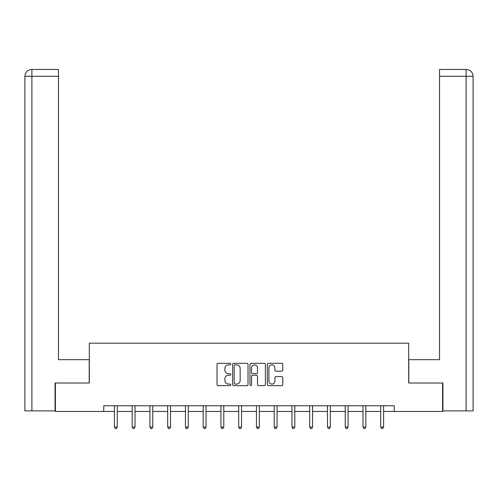 <?xml version="1.0" encoding="UTF-8"?>
<svg xmlns="http://www.w3.org/2000/svg" width="498" height="498" viewBox="0 0 498 498"><rect width="100%" height="100%" fill="white"/><g stroke="black" fill="none" stroke-linecap="round" stroke-linejoin="round"><path stroke-width="0.75" d="M230.792 364.082A0.784 0.784 0 0 0 230.008 363.297L218.136 363.297A1.114 1.114 0 0 0 217.022 364.411L217.022 384.524A1.114 1.114 0 0 0 218.136 385.639L230.008 385.639A0.784 0.784 0 0 0 230.792 384.861A0.784 0.784 0 0 0 230.008 384.076L228.47 384.076A3.573 3.573 0 0 1 224.897 380.503L224.897 378.829A3.573 3.573 0 0 1 228.47 375.249L230.008 375.249A0.784 0.784 0 0 0 230.792 374.471A0.784 0.784 0 0 0 230.008 373.687L228.47 373.687A3.573 3.573 0 0 1 224.897 370.114L224.897 368.439A3.573 3.573 0 0 1 228.47 364.86L230.008 364.86A0.784 0.784 0 0 0 230.792 364.082M281.65 371.172A1.114 1.114 0 0 0 282.764 370.058L282.764 364.411A1.114 1.114 0 0 0 281.65 363.297L268.466 363.297A1.114 1.114 0 0 0 267.351 364.411L267.351 384.524A1.114 1.114 0 0 0 268.466 385.639L281.65 385.639A1.114 1.114 0 0 0 282.764 384.524L282.764 377.708A1.114 1.114 0 0 0 281.65 376.594L276.01 376.594A1.114 1.114 0 0 0 274.89 377.708L274.89 381.088A2.988 2.988 0 0 1 271.902 384.076A2.988 2.988 0 0 1 268.914 381.088L268.914 367.848A2.988 2.988 0 0 1 271.902 364.86A2.988 2.988 0 0 1 274.89 367.848L274.89 370.058A1.114 1.114 0 0 0 276.01 371.172L281.65 371.172M31.897 410.887L24.9 410.887L24.9 76.275C25.311 72.129 27.583 69.851 31.723 69.446L58.478 69.446L58.478 76.275L31.897 76.275L31.897 410.887L55.06 410.887L55.06 383.006L89.316 383.006L89.316 343.172L408.684 343.172L408.684 383.006L442.598 383.006L442.598 411.46L394.229 411.46L394.229 405.77L103.771 405.77L103.771 411.46L114.416 411.46M55.403 383.006L55.403 411.46L103.771 411.46M248.023 364.411A1.114 1.114 0 0 0 246.908 363.297L233.724 363.297A1.114 1.114 0 0 0 232.603 364.411L232.603 384.524A1.114 1.114 0 0 0 233.724 385.639L246.908 385.639A1.114 1.114 0 0 0 248.023 384.524L248.023 364.411M251.092 363.297L264.276 363.297A1.114 1.114 0 0 1 265.397 364.411L265.397 384.524A1.114 1.114 0 0 1 264.276 385.639L258.636 385.639A1.114 1.114 0 0 1 257.516 384.524L257.516 376.37A1.114 1.114 0 0 0 256.402 375.249L252.66 375.249A1.114 1.114 0 0 0 251.54 376.37L251.54 384.861A0.784 0.784 0 0 1 250.762 385.639A0.784 0.784 0 0 1 249.977 384.861L249.977 364.411A1.114 1.114 0 0 1 251.092 363.297M117.26 411.46L132.169 411.46M135.014 411.46L149.923 411.46M152.768 411.46L167.683 411.46M170.528 411.46L185.437 411.46M188.281 411.46L203.19 411.46M206.035 411.46L220.944 411.46M223.789 411.46L238.698 411.46M241.542 411.46L256.458 411.46M259.302 411.46L274.211 411.46M277.056 411.46L291.965 411.46M294.81 411.46L309.719 411.46M312.563 411.46L327.472 411.46M330.317 411.46L345.232 411.46M348.077 411.46L362.986 411.46M365.831 411.46L380.74 411.46M383.585 411.46L394.229 411.46M234.95 364.86A0.784 0.784 0 0 0 234.172 365.644L234.172 383.292A0.784 0.784 0 0 0 234.95 384.076L236.569 384.076A3.573 3.573 0 0 0 240.148 380.503L240.148 368.439A3.573 3.573 0 0 0 236.569 364.86L234.95 364.86M257.516 367.904A2.988 2.988 0 0 0 254.528 364.916A2.988 2.988 0 0 0 251.54 367.904L251.54 372.572A1.114 1.114 0 0 0 252.66 373.687L256.402 373.687A1.114 1.114 0 0 0 257.516 372.572L257.516 367.904M117.41 405.77L117.341 405.932A1.139 1.139 0 0 0 117.26 406.362L117.26 427.072L114.416 427.072L114.416 406.362A1.139 1.139 0 0 0 114.335 405.932L114.266 405.77M117.26 427.072L116.408 428.554L115.268 428.554L114.416 427.072M89.204 383.006L89.204 359.674L58.478 359.674L58.478 76.275M31.897 69.446L31.897 76.275L24.9 76.275C25.298 72.135 27.577 69.857 31.729 69.446L58.478 69.446M24.9 76.275L24.9 342.599M408.796 383.006L408.796 359.674L439.522 359.674L439.522 69.446L466.265 69.446L439.522 69.446M473.1 342.599L473.1 76.275L473.1 410.887L442.94 410.887L442.94 383.006L442.598 383.006M466.271 69.446L464.566 69.446L466.271 69.446C470.417 69.851 472.689 72.129 473.1 76.275L439.522 76.275M135.163 405.77L135.095 405.932A1.139 1.139 0 0 0 135.014 406.362L135.014 427.072L132.169 427.072L132.169 406.362A1.139 1.139 0 0 0 132.088 405.932L132.02 405.77M135.014 427.072L134.161 428.554L133.022 428.554L132.169 427.072M152.917 405.77L152.855 405.932A1.139 1.139 0 0 0 152.768 406.362L152.768 427.072L149.923 427.072L149.923 406.362A1.139 1.139 0 0 0 149.842 405.932L149.774 405.77M152.768 427.072L151.915 428.554L150.776 428.554L149.923 427.072M170.677 405.77L170.609 405.932A1.139 1.139 0 0 0 170.528 406.362L170.528 427.072L167.683 427.072L167.683 406.362A1.139 1.139 0 0 0 167.596 405.932L167.533 405.77M170.528 427.072L169.669 428.554L168.536 428.554L167.683 427.072M188.431 405.77L188.362 405.932A1.139 1.139 0 0 0 188.281 406.362L188.281 427.072L185.437 427.072L185.437 406.362A1.139 1.139 0 0 0 185.356 405.932L185.287 405.77M188.281 427.072L187.429 428.554L186.289 428.554L185.437 427.072M206.184 405.77L206.116 405.932A1.139 1.139 0 0 0 206.035 406.362L206.035 427.072L203.19 427.072L203.19 406.362A1.139 1.139 0 0 0 203.109 405.932L203.041 405.77M206.035 427.072L205.182 428.554L204.043 428.554L203.19 427.072M223.938 405.77L223.87 405.932A1.139 1.139 0 0 0 223.789 406.362L223.789 427.072L220.944 427.072L220.944 406.362A1.139 1.139 0 0 0 220.863 405.932L220.795 405.77M223.789 427.072L222.936 428.554L221.797 428.554L220.944 427.072M241.692 405.77L241.63 405.932A1.139 1.139 0 0 0 241.542 406.362L241.542 427.072L238.698 427.072L238.698 406.362A1.139 1.139 0 0 0 238.617 405.932L238.548 405.77M241.542 427.072L240.69 428.554L239.55 428.554L238.698 427.072M259.452 405.77L259.383 405.932A1.139 1.139 0 0 0 259.302 406.362L259.302 427.072L256.458 427.072L256.458 406.362A1.139 1.139 0 0 0 256.37 405.932L256.308 405.77M259.302 427.072L258.45 428.554L257.31 428.554L256.458 427.072M277.205 405.77L277.137 405.932A1.139 1.139 0 0 0 277.056 406.362L277.056 427.072L274.211 427.072L274.211 406.362A1.139 1.139 0 0 0 274.13 405.932L274.062 405.77M277.056 427.072L276.203 428.554L275.064 428.554L274.211 427.072M294.959 405.77L294.891 405.932A1.139 1.139 0 0 0 294.81 406.362L294.81 427.072L291.965 427.072L291.965 406.362A1.139 1.139 0 0 0 291.884 405.932L291.816 405.77M294.81 427.072L293.957 428.554L292.818 428.554L291.965 427.072M312.713 405.77L312.644 405.932A1.139 1.139 0 0 0 312.563 406.362L312.563 427.072L309.719 427.072L309.719 406.362A1.139 1.139 0 0 0 309.638 405.932L309.569 405.77M312.563 427.072L311.711 428.554L310.571 428.554L309.719 427.072M330.467 405.77L330.404 405.932A1.139 1.139 0 0 0 330.317 406.362L330.317 427.072L327.472 427.072L327.472 406.362A1.139 1.139 0 0 0 327.391 405.932L327.323 405.77M330.317 427.072L329.464 428.554L328.331 428.554L327.472 427.072M348.226 405.77L348.158 405.932A1.139 1.139 0 0 0 348.077 406.362L348.077 427.072L345.232 427.072L345.232 406.362A1.139 1.139 0 0 0 345.145 405.932L345.083 405.77M348.077 427.072L347.224 428.554L346.085 428.554L345.232 427.072M365.98 405.77L365.912 405.932A1.139 1.139 0 0 0 365.831 406.362L365.831 427.072L362.986 427.072L362.986 406.362A1.139 1.139 0 0 0 362.905 405.932L362.837 405.77M365.831 427.072L364.978 428.554L363.839 428.554L362.986 427.072M383.734 405.77L383.665 405.932A1.139 1.139 0 0 0 383.585 406.362L383.585 427.072L380.74 427.072L380.74 406.362A1.139 1.139 0 0 0 380.659 405.932L380.59 405.77M383.585 427.072L382.732 428.554L381.593 428.554L380.74 427.072M466.103 410.887L466.103 69.446"/></g></svg>
